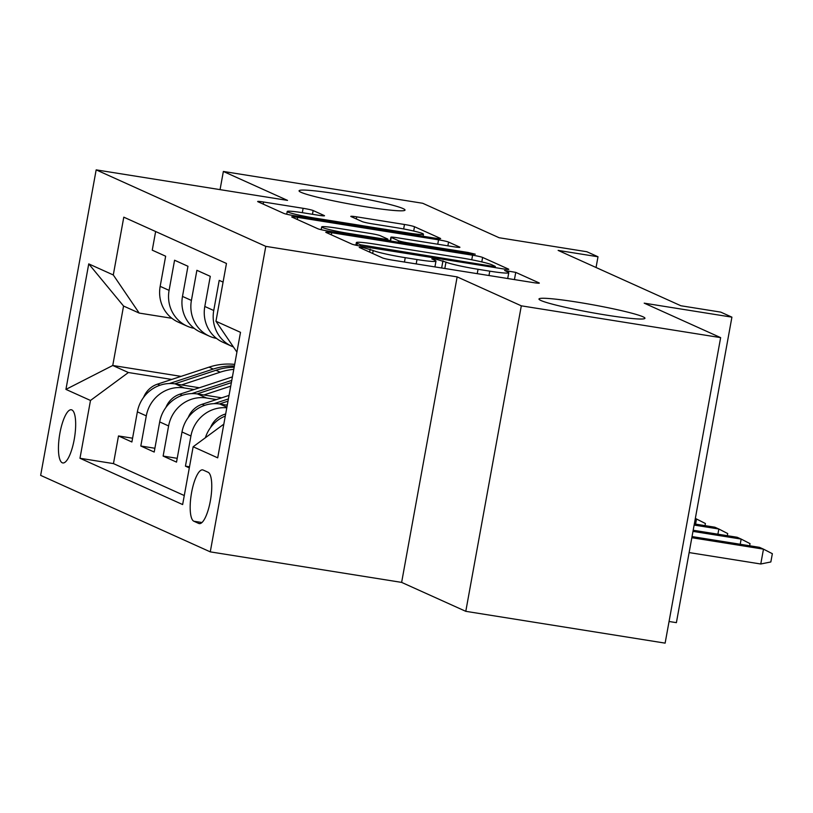 <?xml version="1.0" encoding="UTF-8"?>
<svg xmlns="http://www.w3.org/2000/svg" width="813" height="813" viewBox="0 0 813 813"><rect width="100%" height="100%" fill="white"/><g stroke="black" fill="none" stroke-linecap="round" stroke-linejoin="round"><path stroke-width="1.22" d="M363.167 247.589L359.224 247.406L382.496 257.904A8.262 0.61 10.3 0 0 392.516 260.14L533.389 282.619A8.262 0.61 10.3 0 0 539.324 283.107A8.262 0.61 10.3 0 0 539.029 282.873L515.747 272.375L504.578 270.475L507.81 271.989A26.433 1.931 10.3 0 1 508.765 272.721A26.433 1.931 10.3 0 1 489.772 271.156L478.034 269.286A26.433 1.931 10.3 0 1 445.981 262.121L435.951 259.205L431.794 258.859L435.016 260.373A26.433 1.931 10.3 0 1 435.981 261.105A26.433 1.931 10.3 0 1 416.988 259.54L405.25 257.67A26.433 1.931 10.3 0 1 373.187 250.516L363.167 247.589M366.328 206.888A53.851 3.943 10.3 0 0 405.026 210.079A53.851 3.943 10.3 0 0 337.761 194.002A53.851 3.943 10.3 0 0 299.062 190.821A53.851 3.943 10.3 0 0 366.328 206.888M606.244 315.088A53.851 3.943 10.3 0 0 644.953 318.269A53.851 3.943 10.3 0 0 577.677 302.202A53.851 3.943 10.3 0 0 538.978 299.011A53.851 3.943 10.3 0 0 606.244 315.088M62.255 462.78A26.931 7.581 -80.9 0 0 62.814 462.953A26.931 7.581 -80.9 0 0 74.379 438.563A26.931 7.581 -80.9 0 0 71.859 409.935A26.931 7.581 -80.9 0 0 71.3 409.762A26.931 7.581 -80.9 0 0 59.735 434.152A26.931 7.581 -80.9 0 0 62.255 462.78M313.137 210.537A8.262 0.61 10.3 0 0 303.117 208.301L263.595 202A8.262 0.61 10.3 0 0 257.66 201.512A8.262 0.61 10.3 0 0 257.955 201.736L283.808 213.392A8.262 0.61 10.3 0 0 293.828 215.628L434.701 238.107A8.262 0.61 10.3 0 0 440.636 238.595A8.262 0.61 10.3 0 0 440.331 238.372L414.488 226.715A8.262 0.61 10.3 0 0 404.468 224.479L356.724 216.858A8.262 0.61 10.3 0 0 350.789 216.37A8.262 0.61 10.3 0 0 351.094 216.593L362.151 221.583A8.262 0.61 10.3 0 0 372.171 223.819L395.85 227.599A22.093 1.616 10.3 0 1 423.441 234.195A22.093 1.616 10.3 0 1 407.567 232.884L314.824 218.087A22.093 1.616 10.3 0 1 287.223 211.492A22.093 1.616 10.3 0 1 303.107 212.803L318.564 215.272A8.262 0.61 10.3 0 0 324.499 215.76A8.262 0.61 10.3 0 0 324.194 215.526L313.137 210.537L312.456 214.297M521.316 305.83L457.15 276.887L401.632 582.393L465.788 611.325L521.316 305.83L720.643 337.629L644.201 303.158L731.913 317.151L720.755 312.121L680.888 305.759L558.135 250.404L598.002 256.766L586.844 251.735L499.141 237.742L422.699 203.27L223.362 171.462L220.059 189.632M457.15 276.887L265.79 246.359L96.168 169.866L287.528 200.394L223.362 171.462M331.724 232.721A8.262 0.61 10.3 0 0 325.789 232.233A8.262 0.61 10.3 0 0 326.084 232.467L351.938 244.124A8.262 0.61 10.3 0 0 361.958 246.359L502.83 268.829A8.262 0.61 10.3 0 0 508.765 269.327A8.262 0.61 10.3 0 0 508.471 269.093L482.617 257.436A8.262 0.61 10.3 0 0 472.597 255.201L331.724 232.721L331.338 234.835M317.873 228.758L292.019 217.101A8.262 0.61 10.3 0 1 291.725 216.868A8.262 0.61 10.3 0 1 297.66 217.366L438.532 239.835A8.262 0.61 10.3 0 1 448.552 242.071L459.609 247.061A8.262 0.61 10.3 0 1 459.914 247.294A8.262 0.61 10.3 0 1 453.979 246.806L396.846 237.691A8.262 0.61 10.3 0 0 390.911 237.203A8.262 0.61 10.3 0 0 391.205 237.426L398.553 240.739A8.262 0.61 10.3 0 0 408.563 242.975L468.044 252.467L475.27 254.184L471.113 253.849L327.893 230.994A8.262 0.61 10.3 0 1 317.873 228.758M720.643 337.629L665.125 643.134L465.788 611.325M132.57 438.197L118.495 435.951L131.889 441.987L137.367 411.845L146.289 415.88A33.658 32.205 -65.7 0 1 184.185 387.933L194.063 389.508M154.897 448.258L140.812 446.012L154.206 452.048L159.683 421.917L168.606 425.941A33.658 32.205 -65.7 0 1 206.502 398.004L216.38 399.579M177.214 458.319L163.128 456.073L176.523 462.119L182 431.977L190.923 436.002A33.658 32.205 -65.7 0 1 226.786 407.811M189.51 466.794L185.445 466.144L189.307 467.882M223.067 282.101L219.205 280.363L213.738 310.505A33.658 32.205 -65.7 0 0 231.786 346.277A33.658 32.205 -65.7 0 0 233.402 346.948M231.786 346.277L222.864 342.243A33.658 32.205 114.3 0 1 204.805 306.471L210.282 276.339L196.888 270.302L191.411 300.434A33.658 32.205 -65.7 0 0 209.469 336.206A33.658 32.205 -65.7 0 0 216.532 338.421M209.469 336.206L200.547 332.182A33.658 32.205 114.3 0 1 182.488 296.41L187.966 266.268L174.571 260.231L169.094 290.373A33.658 32.205 -65.7 0 0 187.153 326.145A33.658 32.205 -65.7 0 0 194.216 328.35M137.367 411.845A33.658 32.205 114.3 0 1 175.252 383.909L199.378 387.76M159.683 421.917A33.658 32.205 114.3 0 1 197.579 393.98L221.705 397.821M182 431.977A33.658 32.205 114.3 0 1 219.896 404.041L227.264 405.22M208.077 472.262L203.159 470.046A26.087 7.347 -80.9 0 0 202.62 469.884A26.087 7.347 -80.9 0 0 191.421 493.501A26.087 7.347 -80.9 0 0 193.86 521.235L198.768 523.45A26.087 7.347 -80.9 0 0 199.307 523.613A26.087 7.347 -80.9 0 0 210.516 499.995A26.087 7.347 -80.9 0 0 208.077 472.262M265.79 246.359L210.272 551.864L40.65 475.371L96.168 169.866M118.495 435.951L113.464 463.603L79.979 458.268L182.64 504.558L193.148 446.764L223.819 424.152M79.979 458.268L90.487 400.463L65.934 389.397L88.739 263.89L113.292 274.967L123.789 217.162L226.461 263.463L215.953 321.257L240.506 332.334L217.701 457.841L193.148 446.764M155.639 231.532L152.255 250.17L165.649 256.207L160.171 286.349A33.658 32.205 114.3 0 0 178.23 322.121L187.153 326.145M205.384 437.74A33.658 32.205 -65.7 0 1 225.292 416.053M185.445 466.144L190.923 436.002M163.128 456.073L168.606 425.941M140.812 446.012L146.289 415.88M113.464 463.603L184.287 495.544M181.055 376.378L112.753 365.484L128.383 372.527L171.746 379.447M669.058 621.488L676.396 622.656L731.913 317.151M401.632 582.393L210.272 551.864M596.051 267.497L598.002 256.766M171.909 318.3L139.186 313.076L123.556 306.034L112.753 365.484L65.934 389.397M236.908 352.11L215.953 321.257M113.292 274.967L139.186 313.076M128.383 372.527L90.487 400.463M88.739 263.89L123.556 306.034M355.901 245.079L354.143 244.794M360.484 244.784L491.154 266.075L495.31 266.42L491.926 264.825A26.433 1.931 10.3 0 0 459.863 257.67L375.342 244.185A26.433 1.931 10.3 0 0 356.348 242.62A26.433 1.931 10.3 0 0 357.314 243.351L360.484 244.784L360.25 246.075M320.078 229.439L321.196 229.612M387.71 240.221L390.281 240.638M337.558 228.229A22.093 1.616 10.3 0 0 321.684 226.918A22.093 1.616 10.3 0 0 349.285 233.514L381.958 238.727A8.262 0.61 10.3 0 0 387.892 239.215A8.262 0.61 10.3 0 0 387.588 238.992L380.25 235.679A8.262 0.61 10.3 0 0 370.24 233.443L337.558 228.229M286.735 214.185L286.013 214.073M691.833 537.708L763.478 549.141L772.35 553.694L770.846 561.956L760.775 563.998L763.478 549.141L759.464 547.332L692.036 536.57M760.775 563.998L689.129 552.576M210.557 427.557A22.297 21.331 -65.7 0 1 224.459 414.345L225.679 413.939M740.216 544.263L741.161 539.08L737.147 537.261L693.184 530.249M749.647 545.767L750.033 543.633L741.161 539.08L692.981 531.387M226.217 405.047L227.355 404.671M188.23 417.486A22.297 21.331 -65.7 0 1 202.142 404.274L229.042 395.403M219.439 403.97L227.996 401.155M228.402 398.929L214.032 403.665M717.899 534.192L718.844 529.009L714.82 527.2L694.332 523.928M727.33 535.696L727.716 533.562L718.844 529.009L694.129 525.066M203.9 394.986L230.729 386.134M165.913 407.425A22.297 21.331 -65.7 0 1 179.815 394.214L231.339 377.222A64.369 61.585 -65.7 0 1 232.406 376.876M197.122 393.909L231.37 382.618M231.766 380.393L191.716 393.604M695.582 524.131L696.528 518.948L695.278 518.745M705.003 525.635L705.399 523.501L695.339 518.409M181.573 384.915L220.181 372.191A64.369 61.585 -65.7 0 1 233.778 369.346M143.596 397.364A22.297 21.331 -65.7 0 1 157.498 384.143L209.022 367.151A64.369 61.585 -65.7 0 1 234.672 364.397M174.805 383.838L215.943 370.281A64.369 61.585 -65.7 0 1 234.174 367.181M234.388 365.992A64.369 61.585 114.3 0 0 213.26 369.072L169.399 383.533M175.252 383.909L184.185 387.933M197.579 393.98L206.502 398.004M219.896 404.041L226.898 407.201M160.171 286.349L169.094 290.373M182.488 296.41L191.411 300.434M204.805 306.471L213.738 310.505M199.876 523.623L198.768 523.45M201.959 522.525L193.86 521.235M372.659 253.463L373.187 250.516M404.447 262.04L405.25 257.67M416.195 263.92L416.988 259.54M441.652 267.975L442.963 260.77M444.823 268.483L445.981 262.121M477.241 273.656L478.034 269.286M488.979 275.526L489.772 271.156M514.436 279.591L515.747 272.375M369.641 252.101L370.179 249.154M471.764 259.784L472.597 255.201M481.804 261.918L482.617 257.436M367.344 247.213L367.496 246.349M491.001 266.949L491.154 266.075M356.927 245.435L357.314 243.351M297.273 219.469L297.66 217.366M437.74 244.215L438.532 239.835M447.872 245.831L448.552 242.071M390.565 240.994L391.205 237.426M398.279 242.223L398.553 240.739M408.411 243.839L408.563 242.975M467.892 253.331L468.044 252.467M349.123 234.378L349.285 233.514M381.795 239.591L381.958 238.727M314.672 218.961L314.824 218.087M407.404 233.758L407.567 232.884M356.348 218.971L356.724 216.858M403.655 228.961L404.468 224.479M413.695 231.034L414.488 226.715M263.209 204.104L263.595 202M302.324 212.681L303.117 208.301M224.459 414.345L225.516 414.823M202.142 404.274L204.591 405.382M231.339 377.222L232.274 377.639M179.815 394.214L182.275 395.321M215.943 370.281L220.181 372.191M209.022 367.151L213.26 369.072M157.498 384.143L159.958 385.26M434.925 266.908L435.981 261.105M507.708 278.513L508.765 272.721M495.097 267.599L495.31 266.42M355.881 245.211L356.348 242.62M390.23 240.943L390.911 237.203M321.176 229.703L321.684 226.918M387.649 240.526L387.892 239.215M286.725 214.246L287.223 211.492M423.075 236.258L423.441 234.195"/></g></svg>
